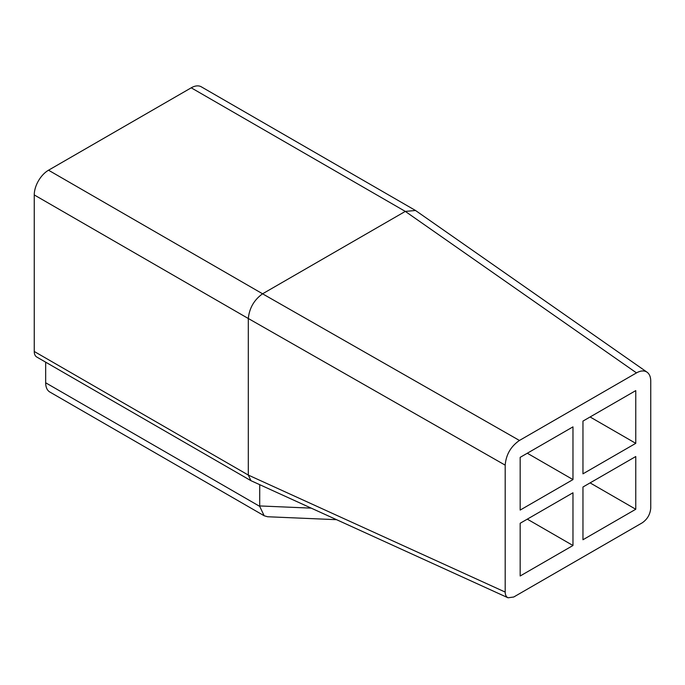 <?xml version="1.0" encoding="UTF-8"?>
<svg xmlns="http://www.w3.org/2000/svg" width="685" height="685" viewBox="0 0 685 685"><rect width="100%" height="100%" fill="white"/><g stroke="black" fill="none" stroke-linecap="round" stroke-linejoin="round"><path stroke-width="1.03" d="M248.312 475.082L505.188 592.071C505.239 594.965 506.189 596.875 508.039 597.791L250.916 480.664L248.312 475.082L248.312 318.499C249.357 308.122 254.109 299.893 262.569 293.805L405.289 211.408L415.53 210.492L647.068 372.195C644.2 370.337 640.68 370.559 636.493 372.888L405.306 211.4L191.226 87.817A20.182 11.654 -60 0 1 201.321 86.824L415.53 210.492M262.569 293.805L519.444 440.464L636.493 372.888M572.977 545.508L520.172 575.991L520.172 523.263L572.977 492.78L572.977 545.508L527.304 519.144M647.068 372.195C649.474 373.959 650.699 376.93 650.75 381.117L650.75 508.039C650.236 514.324 647.385 519.256 642.205 522.843L513.733 597.012L508.039 597.791M45.664 362.159L45.664 382.787A20.182 11.654 120 0 0 49.842 392.025L264.17 515.762L259.701 506.352L259.726 484.697M336.549 519.684L267.57 516.747L264.17 515.762M520.172 510.077L520.172 457.349L572.977 426.866L572.977 479.594L520.172 510.077M635.766 443.341L635.766 390.613L582.961 421.095L582.961 473.832L635.766 443.341L590.102 416.977M635.766 509.255L582.961 539.746L582.961 487.009L635.766 456.527L635.766 509.255L590.102 482.891M250.916 480.664L36.759 357.022A12.107 6.996 -60 0 1 34.25 351.474L34.25 194.934A20.182 11.654 -60 0 1 48.524 170.214L191.226 87.817M527.304 453.23L572.977 479.594M519.444 440.464C510.796 446.449 506.044 454.677 505.188 465.149L505.188 592.071M45.664 382.787L259.701 506.352M311.178 508.133L259.726 505.941M248.312 475.065L34.25 351.474M248.312 318.516L34.25 194.934M248.312 318.499L505.188 465.149M262.586 293.796L48.524 170.214"/></g></svg>
